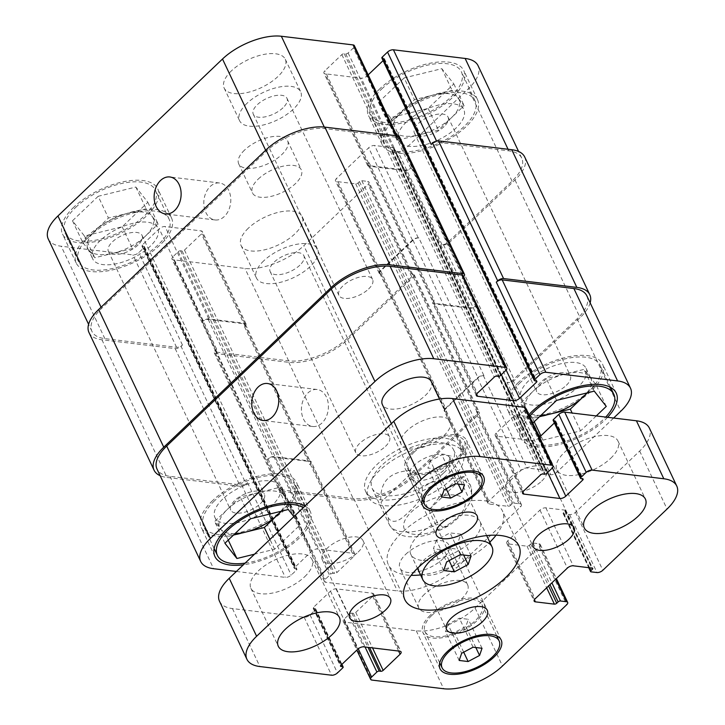 <?xml version="1.0" encoding="UTF-8"?>
<svg xmlns="http://www.w3.org/2000/svg" width="725" height="725" viewBox="0 0 725 725"><rect width="100%" height="100%" fill="white"/><g stroke="black" fill="none" stroke-linecap="round" stroke-linejoin="round"><path stroke-width="0.54" stroke-dasharray="3.62 2.72" d="M436.359 540.188L433.396 548.798L444.144 550.094L457.865 542.789L460.828 534.189L450.071 532.884L436.359 540.188L446.627 561.929M443.673 570.539L433.396 548.798M449.119 560.606L444.144 550.094M463.647 555.024L457.865 542.789M471.105 555.93L460.828 534.189M460.348 554.625L450.071 532.884M419.005 534.678A38.298 17.5 -25.3 0 1 454.457 516.345A38.298 17.5 -25.3 0 1 480.022 521.502A38.298 17.5 -25.3 0 1 452.871 553.683A38.298 17.5 -25.3 0 1 410.776 554.235A38.298 17.5 -25.3 0 1 419.005 534.678M496.081 535.186A63.075 28.819 154.7 0 0 502.425 510.917A63.075 28.819 154.7 0 0 460.33 502.416A63.075 28.819 154.7 0 0 401.931 532.621A63.075 28.819 154.7 0 0 388.373 564.829A63.075 28.819 154.7 0 0 411.157 575.333M420.563 574.934A63.075 28.819 154.7 0 0 489.801 542.2M455.019 563.769A22.529 10.295 154.7 0 0 459.868 552.269A22.529 10.295 154.7 0 0 444.833 549.233A22.529 10.295 154.7 0 0 423.98 560.017A22.529 10.295 154.7 0 0 419.132 571.518A22.529 10.295 154.7 0 0 434.166 574.553A22.529 10.295 154.7 0 0 455.019 563.769M541.756 481.047A22.529 10.295 154.7 0 0 546.596 469.546A22.529 10.295 154.7 0 0 531.561 466.51A22.529 10.295 154.7 0 0 510.708 477.295A22.529 10.295 154.7 0 0 505.869 488.795A22.529 10.295 154.7 0 0 520.894 491.831A22.529 10.295 154.7 0 0 541.756 481.047M444.896 469.338A22.529 10.295 154.7 0 0 449.736 457.837A22.529 10.295 154.7 0 0 434.701 454.802A22.529 10.295 154.7 0 0 413.848 465.595A22.529 10.295 154.7 0 0 409 477.095A22.529 10.295 154.7 0 0 424.034 480.131A22.529 10.295 154.7 0 0 444.896 469.338M358.159 552.06A22.529 10.295 154.7 0 0 363.007 540.56A22.529 10.295 154.7 0 0 347.973 537.524A22.529 10.295 154.7 0 0 327.12 548.317A22.529 10.295 154.7 0 0 322.272 559.818A22.529 10.295 154.7 0 0 337.306 562.854A22.529 10.295 154.7 0 0 358.159 552.06M424.578 594.147A27.033 12.352 154.7 0 0 418.76 607.949A27.033 12.352 154.7 0 0 448.476 607.559A27.033 12.352 154.7 0 0 467.643 584.839A27.033 12.352 154.7 0 0 449.6 581.196A27.033 12.352 154.7 0 0 424.578 594.147M405.737 554.29A27.033 12.352 -25.3 0 1 430.759 541.339A27.033 12.352 -25.3 0 1 448.802 544.982A27.033 12.352 -25.3 0 1 429.635 567.702A27.033 12.352 -25.3 0 1 399.919 568.092A27.033 12.352 -25.3 0 1 405.737 554.29M407.042 430.713A27.033 12.352 154.7 0 0 401.233 444.516A27.033 12.352 154.7 0 0 430.949 444.135A27.033 12.352 154.7 0 0 450.107 421.415A27.033 12.352 154.7 0 0 432.064 417.772A27.033 12.352 154.7 0 0 407.042 430.713M431.266 381.558A27.033 12.352 -25.3 0 1 412.108 404.278A27.033 12.352 -25.3 0 1 382.392 404.659M610.713 458.309A33.794 15.433 154.7 0 0 617.981 441.054A33.794 15.433 154.7 0 0 595.424 436.504A33.794 15.433 154.7 0 0 564.141 452.681A33.794 15.433 154.7 0 0 556.882 469.936A33.794 15.433 154.7 0 0 579.429 474.494A33.794 15.433 154.7 0 0 610.713 458.309M304.727 576.674A33.794 15.433 154.7 0 0 311.995 559.419A33.794 15.433 154.7 0 0 289.438 554.87A33.794 15.433 154.7 0 0 258.154 571.046A33.794 15.433 154.7 0 0 250.895 588.301A33.794 15.433 154.7 0 0 273.443 592.86A33.794 15.433 154.7 0 0 304.727 576.674M430.405 460.864L427.94 468.042L436.903 469.12L448.331 463.03L450.805 455.862L441.842 454.783L430.405 460.864L444.108 489.855M441.643 497.024L427.94 468.042M446.183 488.75L436.903 469.12M458.291 484.101L448.331 463.03M464.507 484.853L450.805 455.862M455.545 483.765L441.842 454.783M447.941 624.298L445.476 631.466L454.43 632.553L465.867 626.463L468.332 619.295L459.369 618.207L447.941 624.298L461.644 653.288M459.17 660.457L445.476 631.466M463.71 652.183L454.43 632.553M475.827 647.534L465.867 626.463M482.034 648.277L468.332 619.295M473.072 647.198L459.369 618.207M431.747 615.507A31.537 14.409 154.7 0 0 424.968 631.611A31.537 14.409 154.7 0 0 459.632 631.158A31.537 14.409 154.7 0 0 481.989 604.659A31.537 14.409 154.7 0 0 460.946 600.409A31.537 14.409 154.7 0 0 431.747 615.507M430.197 615.317A33.794 15.433 154.7 0 0 422.929 632.572A33.794 15.433 154.7 0 0 460.076 632.091A33.794 15.433 154.7 0 0 484.028 603.689A33.794 15.433 154.7 0 0 461.472 599.14A33.794 15.433 154.7 0 0 430.197 615.317M414.211 452.083A31.537 14.409 154.7 0 0 407.432 468.187A31.537 14.409 154.7 0 0 442.105 467.734A31.537 14.409 154.7 0 0 464.462 441.226A31.537 14.409 154.7 0 0 443.41 436.976A31.537 14.409 154.7 0 0 414.211 452.083M412.661 451.892A33.794 15.433 154.7 0 0 405.393 469.147A33.794 15.433 154.7 0 0 442.54 468.658A33.794 15.433 154.7 0 0 466.492 440.265A33.794 15.433 154.7 0 0 443.945 435.707A33.794 15.433 154.7 0 0 412.661 451.892M219.53 601.315A45.059 20.581 154.7 0 0 232.462 608.574L304.174 617.238A4.504 2.057 154.7 0 0 310.055 614.963L315.339 609.924A1.803 0.825 154.7 0 0 315.728 609A1.803 0.825 154.7 0 0 315.212 608.71L313.662 608.52A1.803 0.825 -25.3 0 1 313.137 608.23A1.803 0.825 -25.3 0 1 313.526 607.314L330.482 591.138A4.504 2.057 -25.3 0 1 336.373 588.863L372.378 593.213A4.504 2.057 -25.3 0 1 373.674 593.938A4.504 2.057 -25.3 0 1 372.704 596.24L355.748 612.417A1.803 0.825 -25.3 0 1 353.392 613.323L351.843 613.142A1.803 0.825 154.7 0 0 349.486 614.048L344.212 619.087A4.504 2.057 154.7 0 0 343.242 621.388A4.504 2.057 154.7 0 0 344.529 622.113L416.25 630.777A45.059 20.581 154.7 0 0 475.093 608.012L539.3 546.768A4.504 2.057 154.7 0 0 540.27 544.466A4.504 2.057 154.7 0 0 538.983 543.741L533.083 543.025A1.803 0.825 154.7 0 0 530.727 543.94L529.341 545.263A1.803 0.825 -25.3 0 1 526.984 546.179L508.044 543.886A4.504 2.057 -25.3 0 1 506.757 543.161A4.504 2.057 -25.3 0 1 507.718 540.859L539.971 510.101A4.504 2.057 -25.3 0 1 545.853 507.826L564.793 510.119A1.803 0.825 -25.3 0 1 565.31 510.409A1.803 0.825 -25.3 0 1 564.92 511.324L563.533 512.657A1.803 0.825 154.7 0 0 563.144 513.572A1.803 0.825 154.7 0 0 563.66 513.862L569.56 514.578A4.504 2.057 154.7 0 0 575.442 512.303L639.658 451.05A45.059 20.581 154.7 0 0 649.346 428.049M539.445 437.202L538.385 438.217A4.504 2.057 -25.3 0 1 532.503 440.492L496.489 436.142A4.504 2.057 -25.3 0 1 495.193 435.417A4.504 2.057 -25.3 0 1 496.163 433.115L513.119 416.947A1.803 0.825 -25.3 0 1 515.475 416.032L517.025 416.222A1.803 0.825 154.7 0 0 519.381 415.307L524.664 410.278A4.504 2.057 154.7 0 0 525.634 407.976M553.139 420.355A1.803 0.825 154.7 0 0 553.655 420.645L555.214 420.835A1.803 0.825 -25.3 0 1 555.731 421.125A1.803 0.825 -25.3 0 1 555.341 422.05L554.38 422.965M457.412 517.46A33.341 15.234 154.7 0 0 465.16 505.126A33.341 15.234 154.7 0 0 427.632 501.048A33.341 15.234 154.7 0 0 407.849 532.522A33.341 15.234 154.7 0 0 457.412 517.46M368.608 288.985A18.623 8.51 154.7 0 0 372.614 279.478A18.623 8.51 154.7 0 0 352.132 279.741A18.623 8.51 154.7 0 0 338.928 295.392A18.623 8.51 154.7 0 0 351.362 297.903A18.623 8.51 154.7 0 0 368.608 288.985M385.492 446.364A18.623 8.51 154.7 0 0 389.497 436.849A18.623 8.51 154.7 0 0 369.016 437.121A18.623 8.51 154.7 0 0 355.812 452.772A18.623 8.51 154.7 0 0 368.246 455.282A18.623 8.51 154.7 0 0 385.492 446.364M414.292 470.407L421.823 486.348C424.913 497.178 415.226 505.669 409.48 511.424C403.553 516.798 394.355 526.323 388.464 518.167L380.933 502.226L414.292 470.407C390.44 470.452 379.329 481.056 380.933 502.226M430.605 508.225L438.136 524.166L443.646 527.374L449.844 525.099L462.088 514.56L471.757 499.951L471.495 492.347L463.964 476.407L430.605 508.225C437.392 499.235 443.881 491.758 450.062 485.823C456.197 480.013 460.828 476.878 463.964 476.407M448.866 473.38A52.263 23.88 154.7 0 0 460.103 446.691A52.263 23.88 154.7 0 0 402.647 447.443A52.263 23.88 154.7 0 0 365.608 491.36A52.263 23.88 154.7 0 0 400.481 498.401A52.263 23.88 154.7 0 0 448.866 473.38M443.899 472.772A45.059 20.581 154.7 0 0 453.587 449.772A45.059 20.581 154.7 0 0 404.061 450.415A45.059 20.581 154.7 0 0 372.124 488.278A45.059 20.581 154.7 0 0 402.194 494.35A45.059 20.581 154.7 0 0 443.899 472.772M451.612 479.171A52.263 23.88 -25.3 0 1 403.227 504.201A52.263 23.88 -25.3 0 1 368.345 497.16A52.263 23.88 -25.3 0 1 405.393 453.234A52.263 23.88 -25.3 0 1 462.849 452.491A52.263 23.88 -25.3 0 1 451.612 479.171M303.431 418.959A18.623 13.413 -83.1 0 0 312.692 426.49A18.623 13.413 -83.1 0 0 328.235 409.607A18.623 13.413 -83.1 0 0 317.16 389.506A18.623 13.413 -83.1 0 0 303.73 398.886A18.623 13.413 -83.1 0 0 303.431 418.959M205.809 212.425A18.623 13.413 -83.1 0 0 215.062 219.956A18.623 13.413 -83.1 0 0 230.613 203.073A18.623 13.413 -83.1 0 0 219.53 182.981A18.623 13.413 -83.1 0 0 206.099 192.361A18.623 13.413 -83.1 0 0 205.809 212.425M89.411 236.35A50.007 22.847 154.7 0 0 78.653 261.888A50.007 22.847 154.7 0 0 133.636 261.172A50.007 22.847 154.7 0 0 169.088 219.14A50.007 22.847 154.7 0 0 135.711 212.407A50.007 22.847 154.7 0 0 89.411 236.35M75.708 207.368A50.007 22.847 -25.3 0 1 122.008 183.416A50.007 22.847 -25.3 0 1 155.386 190.158A50.007 22.847 -25.3 0 1 119.933 232.19A50.007 22.847 -25.3 0 1 64.951 232.906A50.007 22.847 -25.3 0 1 75.708 207.368M87.544 236.123A52.717 24.079 154.7 0 0 76.216 263.048A52.717 24.079 154.7 0 0 134.161 262.287A52.717 24.079 154.7 0 0 171.526 217.989A52.717 24.079 154.7 0 0 136.345 210.884A52.717 24.079 154.7 0 0 87.544 236.123M73.841 207.142A52.717 24.079 154.7 0 0 62.513 234.057A52.717 24.079 154.7 0 0 120.459 233.305A52.717 24.079 154.7 0 0 157.823 188.998A52.717 24.079 154.7 0 0 122.643 181.903A52.717 24.079 154.7 0 0 73.841 207.142M395.397 117.985A50.007 22.847 154.7 0 0 384.64 143.523A50.007 22.847 154.7 0 0 439.622 142.807A50.007 22.847 154.7 0 0 475.065 100.775A50.007 22.847 154.7 0 0 441.697 94.042A50.007 22.847 154.7 0 0 395.397 117.985M381.694 89.003A50.007 22.847 -25.3 0 1 427.995 65.051A50.007 22.847 -25.3 0 1 461.372 71.793A50.007 22.847 -25.3 0 1 425.919 113.825A50.007 22.847 -25.3 0 1 370.937 114.541A50.007 22.847 -25.3 0 1 381.694 89.003M393.53 117.758A52.717 24.079 154.7 0 0 382.202 144.683A52.717 24.079 154.7 0 0 440.147 143.922A52.717 24.079 154.7 0 0 477.512 99.624A52.717 24.079 154.7 0 0 442.332 92.519A52.717 24.079 154.7 0 0 393.53 117.758M379.827 88.776A52.717 24.079 154.7 0 0 368.499 115.692A52.717 24.079 154.7 0 0 426.445 114.94A52.717 24.079 154.7 0 0 463.81 70.633A52.717 24.079 154.7 0 0 428.629 63.537A52.717 24.079 154.7 0 0 379.827 88.776M100.403 240.41A36.042 16.467 154.7 0 0 92.655 258.816A36.042 16.467 154.7 0 0 132.276 258.299A36.042 16.467 154.7 0 0 157.823 228.012A36.042 16.467 154.7 0 0 133.772 223.155A36.042 16.467 154.7 0 0 100.403 240.41M138.076 244.968A18.623 8.51 -25.3 0 1 120.83 253.886A18.623 8.51 -25.3 0 1 108.406 251.376A18.623 8.51 -25.3 0 1 121.601 235.725A18.623 8.51 -25.3 0 1 142.082 235.453A18.623 8.51 -25.3 0 1 138.076 244.968M88.767 250.134A36.042 16.467 154.7 0 0 113.608 253.143A36.042 16.467 154.7 0 0 145.281 236.268A36.042 16.467 154.7 0 0 153.029 217.863A36.042 16.467 154.7 0 0 152.123 216.403A36.042 16.467 154.7 0 0 127.283 213.404A36.042 16.467 154.7 0 0 95.609 230.269A36.042 16.467 154.7 0 0 87.861 248.675A36.042 16.467 154.7 0 0 88.767 250.134L94.767 257.765L132.439 248.521L158.123 224.025L146.124 208.773L108.451 218.026L82.768 242.513L88.767 250.134M98.174 196.285L72.491 220.772L84.49 236.024L122.163 226.78L147.846 202.284L135.847 187.041L98.174 196.285L108.451 218.026M135.847 187.041L146.124 208.773M72.491 220.772L82.768 242.513M84.49 236.024L94.767 257.765M122.163 226.78L132.439 248.521M147.846 202.284L158.123 224.025M394.753 131.778A36.042 16.467 154.7 0 0 419.585 134.778A36.042 16.467 154.7 0 0 451.267 117.903A36.042 16.467 154.7 0 0 459.016 99.497A36.042 16.467 154.7 0 0 458.109 98.038A36.042 16.467 154.7 0 0 433.269 95.038A36.042 16.467 154.7 0 0 401.596 111.904A36.042 16.467 154.7 0 0 393.847 130.31A36.042 16.467 154.7 0 0 394.753 131.778L400.753 139.399L438.426 130.156L464.109 105.66L452.11 90.417L414.437 99.66L388.754 124.147L394.753 131.778M406.39 122.045A36.042 16.467 154.7 0 0 398.641 140.451A36.042 16.467 154.7 0 0 438.263 139.934A36.042 16.467 154.7 0 0 463.81 109.647A36.042 16.467 154.7 0 0 439.758 104.79A36.042 16.467 154.7 0 0 406.39 122.045M444.062 126.603A18.623 8.51 -25.3 0 1 426.817 135.521A18.623 8.51 -25.3 0 1 414.383 133.01A18.623 8.51 -25.3 0 1 427.587 117.359A18.623 8.51 -25.3 0 1 448.068 117.087A18.623 8.51 -25.3 0 1 444.062 126.603M404.16 77.919L378.477 102.406L390.476 117.658L428.149 108.415L453.832 83.919L441.833 68.676L404.16 77.919L414.437 99.66M441.833 68.676L452.11 90.417M378.477 102.406L388.754 124.147M390.476 117.658L400.753 139.399M428.149 108.415L438.426 130.156M453.832 83.919L464.109 105.66M231.438 70.842A33.794 15.433 154.7 0 0 224.17 88.097A33.794 15.433 154.7 0 0 261.317 87.616A33.794 15.433 154.7 0 0 285.269 59.214A33.794 15.433 154.7 0 0 262.722 54.665A33.794 15.433 154.7 0 0 231.438 70.842M246.853 103.457A33.794 15.433 154.7 0 0 239.585 120.712A33.794 15.433 154.7 0 0 276.733 120.223A33.794 15.433 154.7 0 0 300.685 91.83A33.794 15.433 154.7 0 0 278.137 87.272A33.794 15.433 154.7 0 0 246.853 103.457M282.968 107.817A18.623 8.51 -25.3 0 1 265.722 116.734A18.623 8.51 -25.3 0 1 253.297 114.233A18.623 8.51 -25.3 0 1 266.501 98.573A18.623 8.51 -25.3 0 1 286.973 98.31A18.623 8.51 -25.3 0 1 282.968 107.817M263.737 260.828A33.794 15.433 154.7 0 0 256.469 278.083A33.794 15.433 154.7 0 0 293.616 277.603A33.794 15.433 154.7 0 0 317.568 249.201A33.794 15.433 154.7 0 0 295.012 244.651A33.794 15.433 154.7 0 0 263.737 260.828M299.851 265.196A18.623 8.51 -25.3 0 1 282.605 274.113A18.623 8.51 -25.3 0 1 270.18 271.603A18.623 8.51 -25.3 0 1 283.384 255.952A18.623 8.51 -25.3 0 1 303.857 255.689A18.623 8.51 -25.3 0 1 299.851 265.196M248.322 228.221A33.794 15.433 154.7 0 0 241.053 245.476A33.794 15.433 154.7 0 0 278.201 244.996A33.794 15.433 154.7 0 0 302.153 216.594A33.794 15.433 154.7 0 0 279.605 212.044A33.794 15.433 154.7 0 0 248.322 228.221M48.249 238.978A45.059 20.581 154.7 0 0 61.19 246.237L132.902 254.901A4.504 2.057 154.7 0 0 138.783 252.626L144.067 247.587A1.803 0.825 154.7 0 0 144.456 246.672A1.803 0.825 154.7 0 0 143.94 246.382L142.381 246.192A1.803 0.825 -25.3 0 1 141.864 245.902A1.803 0.825 -25.3 0 1 142.254 244.977L159.21 228.81A4.504 2.057 -25.3 0 1 165.092 226.526L201.106 230.885A4.504 2.057 -25.3 0 1 202.402 231.61A4.504 2.057 -25.3 0 1 201.432 233.912L184.476 250.08A1.803 0.825 -25.3 0 1 182.12 250.995L180.57 250.805A1.803 0.825 154.7 0 0 178.214 251.711L172.931 256.75A4.504 2.057 154.7 0 0 171.97 259.052A4.504 2.057 154.7 0 0 173.257 259.777L244.968 268.44A45.059 20.581 154.7 0 0 303.82 245.684L368.028 184.44A4.504 2.057 154.7 0 0 368.998 182.138A4.504 2.057 154.7 0 0 367.702 181.413L361.811 180.697A1.803 0.825 154.7 0 0 359.455 181.603L358.059 182.936A1.803 0.825 -25.3 0 1 355.712 183.842L336.772 181.558A4.504 2.057 -25.3 0 1 335.476 180.833A4.504 2.057 -25.3 0 1 336.445 178.531L368.69 147.773A4.504 2.057 -25.3 0 1 374.58 145.498L393.512 147.782A1.803 0.825 -25.3 0 1 394.038 148.072A1.803 0.825 -25.3 0 1 393.648 148.997L392.252 150.32A1.803 0.825 154.7 0 0 391.872 151.244A1.803 0.825 154.7 0 0 392.388 151.534L398.288 152.241A4.504 2.057 154.7 0 0 404.169 149.966L468.386 88.722A45.059 20.581 154.7 0 0 478.074 65.712M368.173 74.874L367.113 75.889A4.504 2.057 -25.3 0 1 361.222 78.164L325.217 73.814A4.504 2.057 -25.3 0 1 323.921 73.089A4.504 2.057 -25.3 0 1 324.891 70.787L341.847 54.611A1.803 0.825 -25.3 0 1 344.203 53.704L345.752 53.886A1.803 0.825 154.7 0 0 348.109 52.979L353.392 47.941A4.504 2.057 154.7 0 0 354.353 45.639M381.867 58.027A1.803 0.825 154.7 0 0 382.383 58.317L383.942 58.508A1.803 0.825 -25.3 0 1 384.458 58.797A1.803 0.825 -25.3 0 1 384.069 59.713L383.099 60.637M244.533 150.093A27.033 12.352 154.7 0 0 238.724 163.895A27.033 12.352 154.7 0 0 268.44 163.515A27.033 12.352 154.7 0 0 287.598 140.795A27.033 12.352 154.7 0 0 269.564 137.152A27.033 12.352 154.7 0 0 244.533 150.093M222.693 499.117A36.042 16.467 154.7 0 0 214.944 517.523A36.042 16.467 154.7 0 0 254.566 517.007A36.042 16.467 154.7 0 0 280.113 486.72A36.042 16.467 154.7 0 0 256.061 481.862A36.042 16.467 154.7 0 0 222.693 499.117M260.366 503.667A18.623 8.51 154.7 0 0 264.371 494.16A18.623 8.51 154.7 0 0 243.89 494.423A18.623 8.51 154.7 0 0 230.695 510.083A18.623 8.51 154.7 0 0 243.12 512.593A18.623 8.51 154.7 0 0 260.366 503.667M234.972 533.673A36.042 16.467 -25.3 0 1 220.645 529.132A36.042 16.467 -25.3 0 1 219.738 527.673A36.042 16.467 -25.3 0 1 227.487 509.267A36.042 16.467 -25.3 0 1 259.169 492.393A36.042 16.467 -25.3 0 1 284.001 495.392A36.042 16.467 -25.3 0 1 284.916 496.861A36.042 16.467 -25.3 0 1 280.802 511.352M528.679 380.752A36.042 16.467 154.7 0 0 520.931 399.158A36.042 16.467 154.7 0 0 560.552 398.641A36.042 16.467 154.7 0 0 586.099 368.354A36.042 16.467 154.7 0 0 562.047 363.497A36.042 16.467 154.7 0 0 528.679 380.752M566.352 385.31A18.623 8.51 154.7 0 0 570.357 375.795A18.623 8.51 154.7 0 0 549.876 376.067A18.623 8.51 154.7 0 0 536.672 391.718A18.623 8.51 154.7 0 0 549.106 394.228A18.623 8.51 154.7 0 0 566.352 385.31M540.959 415.307A36.042 16.467 -25.3 0 1 526.631 410.767A36.042 16.467 -25.3 0 1 525.725 409.308A36.042 16.467 -25.3 0 1 533.473 390.902A36.042 16.467 -25.3 0 1 565.156 374.028A36.042 16.467 -25.3 0 1 589.987 377.036A36.042 16.467 -25.3 0 1 590.893 378.495A36.042 16.467 -25.3 0 1 586.788 392.986M281.427 511.198L290 503.023L278.001 487.771L240.328 497.015L214.654 521.511L226.644 536.754L233.495 535.077M587.413 392.832L595.986 384.658L583.987 369.406L546.315 378.649L520.632 403.145L532.63 418.388L539.482 416.712M556.592 400.39L546.315 378.649M594.264 391.147L583.987 369.406M537.705 433.523L530.908 424.886L532.784 423.101M530.908 424.886L520.632 403.145M596.258 415.942L580.58 430.886L542.907 440.129L540.107 436.577M542.907 440.129L540.877 435.843M534.216 421.742L532.63 418.388M580.58 430.886L572.143 413.023M606.263 406.399L595.986 384.658M250.605 518.756L240.328 497.015M288.278 509.512L278.001 487.771M224.922 543.252L214.654 521.511M228.23 540.098L226.644 536.754M293.879 516.626L300.277 524.764L274.603 549.251L254.502 554.181M274.603 549.251L269.963 539.445M300.277 524.764L290 503.023M520.423 382.492A50.007 22.847 154.7 0 0 509.675 408.03A50.007 22.847 154.7 0 0 564.648 407.314A50.007 22.847 154.7 0 0 600.101 365.282A50.007 22.847 154.7 0 0 566.723 358.54A50.007 22.847 154.7 0 0 520.423 382.492M529.576 416.313A50.007 22.847 154.7 0 0 523.377 437.012A50.007 22.847 154.7 0 0 558.821 443.274A50.007 22.847 154.7 0 0 605.737 417.083M518.565 382.265A52.717 24.079 154.7 0 0 507.228 409.181A52.717 24.079 154.7 0 0 565.174 408.429A52.717 24.079 154.7 0 0 602.548 364.122A52.717 24.079 154.7 0 0 567.367 357.026A52.717 24.079 154.7 0 0 518.565 382.265M607.604 417.31A52.717 24.079 -25.3 0 1 558.178 444.797A52.717 24.079 -25.3 0 1 520.931 438.172A52.717 24.079 -25.3 0 1 528.842 414.763M214.437 500.857A50.007 22.847 154.7 0 0 203.689 526.395A50.007 22.847 154.7 0 0 258.662 525.679A50.007 22.847 154.7 0 0 294.114 483.647A50.007 22.847 154.7 0 0 260.737 476.905A50.007 22.847 154.7 0 0 214.437 500.857M245.132 563.126A50.007 22.847 154.7 0 0 292.338 542.3A50.007 22.847 154.7 0 0 307.817 512.629A50.007 22.847 154.7 0 0 303.249 507.69M212.579 500.631A52.717 24.079 154.7 0 0 201.242 527.546A52.717 24.079 154.7 0 0 259.197 526.794A52.717 24.079 154.7 0 0 296.561 482.487A52.717 24.079 154.7 0 0 261.381 475.392A52.717 24.079 154.7 0 0 212.579 500.631M305.017 506.005A52.717 24.079 -25.3 0 1 310.264 511.478A52.717 24.079 -25.3 0 1 293.598 543.025A52.717 24.079 -25.3 0 1 243.364 564.802M236.386 571.463L285.333 577.381A4.504 2.057 154.7 0 0 291.214 575.106L296.498 570.067A1.803 0.825 154.7 0 0 296.888 569.143A1.803 0.825 154.7 0 0 296.371 568.853L294.821 568.663A1.803 0.825 -25.3 0 1 294.305 568.373A1.803 0.825 -25.3 0 1 294.685 567.457L311.641 551.281A4.504 2.057 -25.3 0 1 317.532 549.006L353.537 553.356A4.504 2.057 -25.3 0 1 354.833 554.081A4.504 2.057 -25.3 0 1 353.863 556.383L336.907 572.56A1.803 0.825 -25.3 0 1 334.551 573.466L333.002 573.285A1.803 0.825 154.7 0 0 330.645 574.191L325.371 579.23A4.504 2.057 154.7 0 0 324.401 581.532A4.504 2.057 154.7 0 0 325.688 582.257L397.409 590.92A45.059 20.581 154.7 0 0 456.252 568.155L520.468 506.911A4.504 2.057 154.7 0 0 521.429 504.609A4.504 2.057 154.7 0 0 520.142 503.884L514.243 503.168A1.803 0.825 154.7 0 0 511.886 504.083L510.5 505.407A1.803 0.825 -25.3 0 1 508.143 506.322L489.203 504.029A4.504 2.057 -25.3 0 1 487.916 503.304A4.504 2.057 -25.3 0 1 488.886 501.002L521.13 470.244A4.504 2.057 -25.3 0 1 527.012 467.969L545.952 470.262A1.803 0.825 -25.3 0 1 546.469 470.552A1.803 0.825 -25.3 0 1 546.079 471.468L544.692 472.8A1.803 0.825 154.7 0 0 544.303 473.715A1.803 0.825 154.7 0 0 544.819 474.005L550.719 474.721A4.504 2.057 154.7 0 0 556.601 472.446L613.64 418.035M258.236 179.084A27.033 12.352 -25.3 0 1 283.257 166.143A27.033 12.352 -25.3 0 1 301.301 169.777A27.033 12.352 -25.3 0 1 282.143 192.497A27.033 12.352 -25.3 0 1 252.427 192.886A27.033 12.352 -25.3 0 1 258.236 179.084M88.985 332.512A45.059 20.581 154.7 0 0 101.917 339.771L175.187 348.625A4.504 2.057 154.7 0 0 181.069 346.351L246.156 484.037L247.542 482.705A4.504 2.057 -25.3 0 1 241.661 484.98L169.949 476.316A45.059 20.581 -25.3 0 1 157.008 469.057M273.851 456.614A4.504 2.057 154.7 0 0 267.969 458.889L267.416 459.414A4.504 2.057 154.7 0 1 273.298 457.14L309.312 461.49A4.504 2.057 154.7 0 1 310.608 462.224A4.504 2.057 154.7 0 1 309.638 464.517L310.191 463.991A4.504 2.057 154.7 0 0 311.161 461.689A4.504 2.057 154.7 0 0 309.865 460.964L273.851 456.614L317.532 549.006M412.933 273.996L411.383 273.805A4.504 2.057 154.7 0 1 412.67 274.53A4.504 2.057 154.7 0 1 411.709 276.832L347.493 338.077A45.059 20.581 154.7 0 1 288.65 360.842L216.938 352.178A4.504 2.057 154.7 0 1 215.642 351.444A4.504 2.057 154.7 0 1 216.612 349.151L215.216 350.474A4.504 2.057 154.7 0 0 214.247 352.776A4.504 2.057 154.7 0 0 215.542 353.501L288.813 362.355A45.059 20.581 154.7 0 0 347.656 339.59L413.259 277.013A4.504 2.057 154.7 0 0 414.229 274.721A4.504 2.057 154.7 0 0 412.933 273.996L478.02 411.682L476.461 411.492A4.504 2.057 -25.3 0 1 477.757 412.217A4.504 2.057 -25.3 0 1 476.787 414.519L412.579 475.763A45.059 20.581 -25.3 0 1 353.728 498.528L282.016 489.864A4.504 2.057 -25.3 0 1 280.72 489.13A4.504 2.057 -25.3 0 1 281.69 486.838L325.371 579.23M445.204 408.61A4.504 2.057 154.7 0 0 444.235 410.912A4.504 2.057 154.7 0 0 445.531 411.637L446.156 411.709A4.504 2.057 154.7 0 1 444.86 410.984A4.504 2.057 154.7 0 1 445.83 408.683L478.074 377.924A4.504 2.057 154.7 0 1 483.956 375.65L483.339 375.577A4.504 2.057 154.7 0 0 477.449 377.852L445.204 408.61L488.886 501.002M586.833 295.8A45.059 20.581 -25.3 0 1 577.145 318.801L512.928 380.045A4.504 2.057 -25.3 0 1 507.047 382.329L550.719 474.721M469.981 308.243A4.504 2.057 154.7 0 0 475.872 305.968L476.425 305.442A4.504 2.057 154.7 0 1 470.543 307.717L434.529 303.367A4.504 2.057 154.7 0 1 433.233 302.633A4.504 2.057 154.7 0 1 434.202 300.34L433.65 300.866A4.504 2.057 154.7 0 0 432.68 303.168A4.504 2.057 154.7 0 0 433.976 303.893L469.981 308.243L501.374 374.653M463.112 275.727A4.504 2.057 -25.3 0 1 462.151 278.019L505.823 370.421M181.069 346.351L182.455 345.018A4.504 2.057 154.7 0 1 176.574 347.293L104.862 338.629A45.059 20.581 154.7 0 1 91.93 331.37A45.059 20.581 154.7 0 1 101.618 308.37L266.184 151.407A45.059 20.581 154.7 0 1 325.027 128.642L396.738 137.306A4.504 2.057 154.7 0 1 398.034 138.04A4.504 2.057 154.7 0 1 397.064 140.333L398.451 139.01L463.538 276.696A4.504 2.057 -25.3 0 1 463.538 276.696L462.151 278.019M246.156 484.037A4.504 2.057 -25.3 0 1 240.265 486.312L167.004 477.458A45.059 20.581 -25.3 0 1 160.143 475.682M590.159 302.833A45.059 20.581 -25.3 0 1 580.082 317.668L514.478 380.235A4.504 2.057 -25.3 0 1 508.597 382.51L507.047 382.329M478.02 411.682A4.504 2.057 -25.3 0 1 479.307 412.407A4.504 2.057 -25.3 0 1 478.346 414.7L412.733 477.277A45.059 20.581 -25.3 0 1 353.891 500.042L280.629 491.188A4.504 2.057 -25.3 0 1 279.333 490.463A4.504 2.057 -25.3 0 1 280.303 488.161L281.69 486.838M244.552 326.83A4.504 2.057 -25.3 0 0 245.521 324.537A4.504 2.057 -25.3 0 0 244.225 323.803L208.211 319.453A4.504 2.057 -25.3 0 0 202.329 321.728L202.882 321.202A4.504 2.057 -25.3 0 1 208.773 318.928L244.787 323.278A4.504 2.057 -25.3 0 1 246.074 324.002A4.504 2.057 -25.3 0 1 245.104 326.304L244.552 326.83L309.638 464.517M418.878 237.963A4.504 2.057 -25.3 0 0 412.987 240.247L380.743 270.996A4.504 2.057 -25.3 0 0 379.773 273.298A4.504 2.057 -25.3 0 0 381.069 274.023L380.444 273.95A4.504 2.057 -25.3 0 1 379.157 273.225A4.504 2.057 -25.3 0 1 380.127 270.923L412.371 240.165A4.504 2.057 -25.3 0 1 418.252 237.891L418.878 237.963L483.956 375.65M524.692 156.972A45.059 20.581 154.7 0 1 515.004 179.981L449.391 242.549A4.504 2.057 154.7 0 1 443.51 244.823L441.96 244.642A4.504 2.057 154.7 0 0 447.842 242.358L512.058 181.114A45.059 20.581 154.7 0 0 521.746 158.113A45.059 20.581 154.7 0 0 508.814 150.854L437.093 142.191A4.504 2.057 154.7 0 0 431.212 144.465M369.125 162.654A4.504 2.057 -25.3 0 0 368.155 164.947A4.504 2.057 -25.3 0 0 369.442 165.681L405.456 170.031A4.504 2.057 -25.3 0 0 411.338 167.756L410.785 168.282A4.504 2.057 -25.3 0 1 404.903 170.556L368.889 166.206A4.504 2.057 -25.3 0 1 367.593 165.481A4.504 2.057 -25.3 0 1 368.563 163.179L369.125 162.654L434.202 300.34M398.451 139.01A4.504 2.057 154.7 0 0 399.421 136.708M524.664 410.278L552.069 468.25M519.381 415.307L546.786 473.289M517.025 416.222L544.43 474.195M515.475 416.032L542.88 474.005M513.119 416.947L540.524 474.92M496.163 433.115L523.568 491.088M496.489 436.142L522.861 491.931M532.503 440.492L547.62 472.483M538.385 438.217L552.414 467.888M555.341 422.05L582.148 478.754M555.214 420.835L582.619 478.808M553.655 420.645L581.06 478.618M639.658 451.05L667.063 509.032M575.442 512.303L602.847 570.276M569.56 514.578L596.965 572.551M563.66 513.862L591.065 571.835M563.533 512.657L589.588 567.775M564.92 511.324L591.727 568.037M564.793 510.119L592.189 568.092M545.853 507.826L573.257 565.799M539.971 510.101L567.376 568.074M507.718 540.859L535.123 598.832M508.044 543.886L534.416 599.675M526.984 546.179L546.668 587.821M529.341 545.263L548.589 585.99M530.727 543.94L549.976 584.667M533.083 543.025L551.897 582.837M538.983 543.741L555.731 579.184M539.3 546.768L566.705 604.741M475.093 608.012L502.498 665.985M416.25 630.777L443.655 688.75M344.529 622.113L371.934 680.086M344.212 619.087L358.25 648.793M349.486 614.048L365.065 646.99M351.843 613.142L368.019 647.353M353.392 613.323L369.569 647.534M355.748 612.417L372.523 647.896M372.704 596.24L398.614 651.05M372.378 593.213L399.783 651.186M336.373 588.863L363.778 646.836M330.482 591.138L357.887 649.111M313.526 607.314L340.931 665.287M313.662 608.52L340.65 665.623M315.212 608.71L341.638 664.617M315.339 609.924L342.744 667.897M310.055 614.963L337.46 672.936M304.174 617.238L331.579 675.211M232.462 608.574L259.867 666.547M471.495 492.347A45.059 20.581 154.7 0 0 470.715 486.004A45.059 20.581 154.7 0 0 421.823 486.348M388.464 518.167A45.059 20.581 154.7 0 0 389.252 524.51A45.059 20.581 154.7 0 0 438.136 524.166M169.949 476.316L213.621 568.717M241.661 484.98L285.333 577.381M247.542 482.705L291.214 575.106M267.969 458.889L311.641 551.281M309.865 460.964L353.537 553.356M310.191 463.991L353.863 556.383M282.016 489.864L325.688 582.257M353.728 498.528L397.409 590.92M412.579 475.763L456.252 568.155M476.787 414.519L520.468 506.911M476.461 411.492L520.142 503.884M445.531 411.637L489.203 504.029M477.449 377.852L521.13 470.244M483.339 375.577L527.012 467.969M512.928 380.045L556.601 472.446M577.145 318.801L620.817 411.202M475.872 305.968L506.168 370.058M433.976 303.893L476.615 394.101M433.65 300.866L477.322 393.258M104.862 338.629L61.19 246.237M101.618 308.37L101.074 307.219M176.574 347.293L132.902 254.901M182.455 345.018L138.783 252.626M202.882 321.202L159.21 228.81M208.773 318.928L165.092 226.526M244.787 323.278L201.106 230.885M245.104 326.304L201.432 233.912M216.938 352.178L173.257 259.777M216.612 349.151L172.931 256.75M288.65 360.842L244.968 268.44M347.493 338.077L303.82 245.684M411.709 276.832L368.028 184.44M411.383 273.805L367.702 181.413M380.444 273.95L336.772 181.558M380.127 270.923L336.445 178.531M412.371 240.165L368.69 147.773M418.252 237.891L374.58 145.498M447.842 242.358L404.169 149.966M441.96 244.642L398.288 152.241M512.058 181.114L468.386 88.722M508.814 150.854L508.062 149.268M437.093 142.191L436.55 141.031M410.785 168.282L367.113 75.889M404.903 170.556L361.222 78.164M368.889 166.206L325.217 73.814M368.563 163.179L324.891 70.787M396.738 137.306L395.986 135.729M397.064 140.333L353.392 47.941M325.027 128.642L324.274 127.065M266.184 151.407L265.64 150.256M294.685 567.457L142.254 244.977M142.381 246.192L294.821 568.663M143.94 246.382L296.371 568.853M144.067 247.587L296.498 570.067M175.187 348.625L240.265 486.312M101.917 339.771L167.004 477.458M348.109 52.979L500.54 375.459M345.752 53.886L498.184 376.366M344.203 53.704L496.634 376.175M341.847 54.611L494.278 377.091M369.442 165.681L434.529 303.367M405.456 170.031L470.543 307.717M411.338 167.756L476.425 305.442M384.069 59.713L535.902 380.924M383.942 58.508L536.373 380.978M382.383 58.317L534.823 380.788M515.004 179.981L580.082 317.668M449.391 242.549L514.478 380.235M443.51 244.823L508.597 382.51M392.388 151.534L544.819 474.005M392.252 150.32L544.692 472.8M393.648 148.997L546.079 471.468M393.512 147.782L545.952 470.262M412.987 240.247L478.074 377.924M380.743 270.996L445.83 408.683M381.069 274.023L446.156 411.709M355.712 183.842L508.143 506.322M358.059 182.936L510.5 505.407M359.455 181.603L511.886 504.083M361.811 180.697L514.243 503.168M413.259 277.013L478.346 414.7M347.656 339.59L412.733 477.277M288.813 362.355L353.891 500.042M215.542 353.501L280.629 491.188M215.216 350.474L280.303 488.161M178.214 251.711L330.645 574.191M180.57 250.805L333.002 573.285M182.12 250.995L334.551 573.466M184.476 250.08L336.907 572.56M244.225 323.803L309.312 461.49M208.211 319.453L273.298 457.14M202.329 321.728L267.416 459.414M410.776 554.235L417.428 568.318M480.022 521.502L486.674 535.585M518.864 545.698L502.425 510.917M404.813 599.611L388.373 564.829M419.132 571.518L446.537 629.49M459.868 552.269L487.272 610.242M505.869 488.795L533.265 546.768M546.596 469.546L574.001 527.519M409 477.095L436.405 535.068M449.736 457.837L477.141 515.81M322.272 559.818L349.677 617.791M363.007 540.56L390.413 598.533M467.643 584.839L448.802 544.982M418.76 607.949L399.919 568.092M450.107 421.415L439.522 399.022M401.233 444.516L391.364 423.645M556.882 469.936L584.278 527.909M617.981 441.054L645.377 499.027M250.895 588.301L278.3 646.274M311.995 559.419L339.4 617.392M496.752 635.879L481.989 604.659M439.722 662.831L424.968 631.611M501.156 639.93L484.028 603.689M440.057 668.812L422.929 632.572M479.216 472.446L464.462 441.226M422.195 499.407L407.432 468.187M483.62 476.497L466.492 440.265M422.521 505.379L405.393 469.147M495.193 435.417L522.598 493.39M555.731 421.125L583.136 479.098M563.144 513.572L588.709 567.666M565.31 510.409L592.715 568.382M506.757 543.161L534.153 601.134M540.27 544.466L556.383 578.559M343.242 621.388L356.827 650.126M373.674 593.938L401.079 651.911M313.137 608.23L340.542 666.202M315.728 609L341.901 664.363M471.757 499.96L472.283 497.486L470.715 486.004L453.587 449.772M372.124 488.278L389.252 524.51C394.409 532.975 402.04 537.062 412.135 536.781C422.612 537.261 435.172 533.364 449.835 525.081M365.608 491.36L368.345 497.16M460.103 446.691L462.849 452.491M317.16 389.506L267.489 383.507M312.692 426.49L263.021 420.482M219.53 182.981L169.858 176.972M215.062 219.956L165.391 213.957M169.088 219.14L155.386 190.158M78.653 261.888L64.951 232.906M171.526 217.989L157.823 188.998M76.216 263.048L62.513 234.057M475.065 100.775L461.372 71.793M384.64 143.523L370.937 114.541M477.512 99.624L463.81 70.633M382.202 144.683L368.499 115.692M87.861 248.675L92.655 258.816M153.029 217.863L157.823 228.012M393.847 130.31L398.641 140.451M459.016 99.497L463.81 109.647M224.17 88.097L239.585 120.712M285.269 59.214L300.685 91.83M241.053 245.476L256.469 278.083M302.153 216.594L317.568 249.201M214.944 517.523L219.738 527.673M280.113 486.72L284.916 496.861M108.406 251.376L230.695 510.083M142.082 235.453L264.371 494.16M520.931 399.158L525.725 409.308M586.099 368.354L590.893 378.495M414.383 133.01L536.672 391.718M448.068 117.087L570.357 375.795M270.18 271.603L355.812 452.772M303.857 255.689L389.497 436.849M253.297 114.233L338.928 295.392M286.973 98.31L372.614 279.478M610.55 387.386L600.101 365.282M523.377 437.012L509.675 408.03M616.241 393.113L602.548 364.122M520.931 438.172L507.228 409.181M307.817 512.629L304.79 506.222M304.563 505.751L294.114 483.647M214.138 548.499L203.689 526.395M310.264 511.478L296.561 482.487M214.944 556.537L201.242 527.546M238.724 163.895L252.427 192.886M287.598 140.795L301.301 169.777M354.833 554.081L311.161 461.689M324.401 581.532L280.72 489.13M521.429 504.609L477.757 412.217M487.916 503.304L444.235 410.912M476.352 395.56L432.68 303.168M91.93 331.37L88.604 324.338M246.074 324.002L202.402 231.61M215.642 351.444L171.97 259.052M412.67 274.53L368.998 182.138M379.157 273.225L335.476 180.833M521.746 158.113L518.611 151.489M367.593 165.481L323.921 73.089M398.034 138.04L397.001 135.847M141.864 245.902L294.305 568.373M144.456 246.672L296.888 569.143M368.155 164.947L433.233 302.633M384.458 58.797L536.89 381.268M391.872 151.244L544.303 473.715M394.038 148.072L546.469 470.552M379.773 273.298L444.86 410.984M414.229 274.721L479.307 412.407M214.247 352.776L279.333 490.463M245.521 324.537L310.608 462.224"/><path stroke-width="1.09" d="M443.673 570.539L446.627 561.929L460.348 554.625L471.105 555.93L468.142 564.53L454.421 571.835L443.673 570.539M454.421 571.835L449.119 560.606M468.142 564.53L463.647 555.024M430.994 560.044A38.298 17.5 -25.3 0 1 466.447 541.702A38.298 17.5 -25.3 0 1 492.012 546.868A38.298 17.5 -25.3 0 1 464.861 579.048A38.298 17.5 -25.3 0 1 422.766 579.601A38.298 17.5 -25.3 0 1 430.994 560.044M411.157 575.333A63.075 28.819 154.7 0 0 420.563 574.934M489.801 542.2A63.075 28.819 154.7 0 0 496.081 535.186M418.379 567.403A63.075 28.819 -25.3 0 1 476.769 537.198A63.075 28.819 -25.3 0 1 518.864 545.698A63.075 28.819 -25.3 0 1 474.15 598.705A63.075 28.819 -25.3 0 1 404.813 599.611A63.075 28.819 -25.3 0 1 418.379 567.403M451.385 617.99A22.529 10.295 -25.3 0 1 472.238 607.206A22.529 10.295 -25.3 0 1 487.272 610.242A22.529 10.295 -25.3 0 1 471.304 629.173A22.529 10.295 -25.3 0 1 446.537 629.49A22.529 10.295 -25.3 0 1 451.385 617.99M538.113 535.268A22.529 10.295 -25.3 0 1 558.966 524.483A22.529 10.295 -25.3 0 1 574.001 527.519A22.529 10.295 -25.3 0 1 558.033 546.451A22.529 10.295 -25.3 0 1 533.265 546.768A22.529 10.295 -25.3 0 1 538.113 535.268M441.253 523.568A22.529 10.295 -25.3 0 1 462.106 512.774A22.529 10.295 -25.3 0 1 477.141 515.81A22.529 10.295 -25.3 0 1 461.173 534.742A22.529 10.295 -25.3 0 1 436.405 535.068A22.529 10.295 -25.3 0 1 441.253 523.568M354.525 606.29A22.529 10.295 -25.3 0 1 375.378 595.497A22.529 10.295 -25.3 0 1 390.413 598.533A22.529 10.295 -25.3 0 1 374.444 617.464A22.529 10.295 -25.3 0 1 349.677 617.791A22.529 10.295 -25.3 0 1 354.525 606.29M391.364 423.645L382.392 404.659A27.033 12.352 -25.3 0 1 388.201 390.857A27.033 12.352 -25.3 0 1 413.232 377.915A27.033 12.352 -25.3 0 1 431.266 381.558L439.522 399.022M591.546 510.654A33.794 15.433 -25.3 0 1 622.829 494.477A33.794 15.433 -25.3 0 1 645.377 499.027A33.794 15.433 -25.3 0 1 621.425 527.428A33.794 15.433 -25.3 0 1 584.278 527.909A33.794 15.433 -25.3 0 1 591.546 510.654M285.559 629.019A33.794 15.433 -25.3 0 1 316.843 612.842A33.794 15.433 -25.3 0 1 339.4 617.392A33.794 15.433 -25.3 0 1 315.447 645.794A33.794 15.433 -25.3 0 1 278.3 646.274A33.794 15.433 -25.3 0 1 285.559 629.019M441.643 497.024L444.108 489.855L455.545 483.765L464.507 484.853L462.033 492.021L450.606 498.111L441.643 497.024M450.606 498.111L446.183 488.75M462.033 492.021L458.291 484.101M459.17 660.457L461.644 653.288L473.072 647.198L482.034 648.277L479.569 655.454L468.132 661.535L459.17 660.457M468.132 661.535L463.71 652.183M479.569 655.454L475.827 647.534M448.875 651.739A31.537 14.409 154.7 0 0 442.096 667.843A31.537 14.409 154.7 0 0 476.76 667.399A31.537 14.409 154.7 0 0 499.117 640.891A31.537 14.409 154.7 0 0 478.074 636.641A31.537 14.409 154.7 0 0 448.875 651.739M447.325 651.558A33.794 15.433 -25.3 0 1 478.6 635.372A33.794 15.433 -25.3 0 1 501.156 639.93A33.794 15.433 -25.3 0 1 477.204 668.323A33.794 15.433 -25.3 0 1 440.057 668.812A33.794 15.433 -25.3 0 1 447.325 651.558M431.339 488.315A31.537 14.409 154.7 0 0 424.56 504.419A31.537 14.409 154.7 0 0 459.233 503.966A31.537 14.409 154.7 0 0 481.59 477.458A31.537 14.409 154.7 0 0 460.538 473.207A31.537 14.409 154.7 0 0 431.339 488.315M429.789 488.124A33.794 15.433 -25.3 0 1 461.073 471.948A33.794 15.433 -25.3 0 1 483.62 476.497A33.794 15.433 -25.3 0 1 459.668 504.899A33.794 15.433 -25.3 0 1 422.521 505.379A33.794 15.433 -25.3 0 1 429.789 488.124M256.614 636.278L421.18 479.316A45.059 20.581 -25.3 0 1 480.032 456.56L551.743 465.223A4.504 2.057 -25.3 0 1 553.03 465.948A4.504 2.057 -25.3 0 1 552.069 468.25L546.786 473.289A1.803 0.825 -25.3 0 1 544.43 474.195L542.88 474.005A1.803 0.825 154.7 0 0 540.524 474.92L523.568 491.088A4.504 2.057 154.7 0 0 522.598 493.39A4.504 2.057 154.7 0 0 523.894 494.115L559.908 498.474A4.504 2.057 154.7 0 0 565.79 496.19L582.746 480.022A1.803 0.825 154.7 0 0 583.136 479.098A1.803 0.825 154.7 0 0 582.619 478.808L581.06 478.618A1.803 0.825 -25.3 0 1 580.544 478.328A1.803 0.825 -25.3 0 1 580.933 477.412L586.217 472.374A4.504 2.057 -25.3 0 1 592.098 470.099L663.81 478.763A45.059 20.581 -25.3 0 1 676.751 486.022A45.059 20.581 -25.3 0 1 667.063 509.032L602.847 570.276A4.504 2.057 -25.3 0 1 596.965 572.551L591.065 571.835A1.803 0.825 -25.3 0 1 590.549 571.545A1.803 0.825 -25.3 0 1 590.929 570.629L592.325 569.297A1.803 0.825 154.7 0 0 592.715 568.382A1.803 0.825 154.7 0 0 592.189 568.092L573.257 565.799A4.504 2.057 154.7 0 0 567.376 568.074L535.123 598.832A4.504 2.057 154.7 0 0 534.153 601.134A4.504 2.057 154.7 0 0 535.449 601.859L554.389 604.152A1.803 0.825 154.7 0 0 556.746 603.236L558.132 601.913A1.803 0.825 -25.3 0 1 560.488 600.998L566.379 601.714A4.504 2.057 -25.3 0 1 567.675 602.439A4.504 2.057 -25.3 0 1 566.705 604.741L502.498 665.985A45.059 20.581 -25.3 0 1 443.655 688.75L371.934 680.086A4.504 2.057 -25.3 0 1 370.647 679.361A4.504 2.057 -25.3 0 1 371.608 677.059L376.891 672.021A1.803 0.825 -25.3 0 1 379.248 671.114L380.797 671.296A1.803 0.825 154.7 0 0 383.153 670.389L400.109 654.213A4.504 2.057 154.7 0 0 401.079 651.911A4.504 2.057 154.7 0 0 399.783 651.186L363.778 646.836A4.504 2.057 154.7 0 0 357.887 649.111L340.931 665.287A1.803 0.825 154.7 0 0 340.542 666.202A1.803 0.825 154.7 0 0 341.058 666.493L342.617 666.683A1.803 0.825 -25.3 0 1 343.133 666.973A1.803 0.825 -25.3 0 1 342.744 667.897L337.46 672.936A4.504 2.057 -25.3 0 1 331.579 675.211L259.867 666.547A45.059 20.581 -25.3 0 1 246.926 659.288A45.059 20.581 -25.3 0 1 256.614 636.278L229.218 578.305A45.059 20.581 154.7 0 0 219.53 601.315L246.926 659.288M553.03 465.948L525.634 407.976A4.504 2.057 154.7 0 0 524.338 407.251L452.627 398.587A45.059 20.581 154.7 0 0 393.784 421.343L229.218 578.305M554.38 422.965L539.445 437.202M676.751 486.022L649.346 428.049A45.059 20.581 154.7 0 0 636.414 420.79L564.693 412.126A4.504 2.057 154.7 0 0 558.812 414.401L553.528 419.44A1.803 0.825 154.7 0 0 553.139 420.355L580.544 478.328M253.759 412.96A18.623 13.413 96.9 0 1 254.058 392.887A18.623 13.413 96.9 0 1 267.489 383.507A18.623 13.413 96.9 0 1 278.563 403.608A18.623 13.413 96.9 0 1 263.021 420.482A18.623 13.413 96.9 0 1 253.759 412.96M156.138 206.426A18.623 13.413 96.9 0 1 156.428 186.361A18.623 13.413 96.9 0 1 169.858 176.972A18.623 13.413 96.9 0 1 180.942 197.073A18.623 13.413 96.9 0 1 165.391 213.957A18.623 13.413 96.9 0 1 156.138 206.426M397.001 135.847L354.353 45.639A4.504 2.057 154.7 0 0 353.066 44.914L281.345 36.25A45.059 20.581 154.7 0 0 222.502 59.015L57.937 215.968A45.059 20.581 154.7 0 0 48.249 238.978L88.604 324.338M383.099 60.637L368.173 74.874M518.611 151.489L478.074 65.712A45.059 20.581 154.7 0 0 465.133 58.453L393.421 49.789A4.504 2.057 154.7 0 0 387.54 52.064L382.256 57.103A1.803 0.825 154.7 0 0 381.867 58.027L534.298 380.498A1.803 0.825 154.7 0 0 534.823 380.788L536.373 380.978A1.803 0.825 -25.3 0 1 536.89 381.268A1.803 0.825 -25.3 0 1 536.5 382.193L519.544 398.36A4.504 2.057 -25.3 0 1 513.662 400.644L477.648 396.285A4.504 2.057 -25.3 0 1 476.352 395.56A4.504 2.057 -25.3 0 1 477.322 393.258L494.278 377.091A1.803 0.825 -25.3 0 1 496.634 376.175L498.184 376.366A1.803 0.825 154.7 0 0 500.54 375.459L505.823 370.421A4.504 2.057 154.7 0 0 506.793 368.119A4.504 2.057 154.7 0 0 505.497 367.394L433.786 358.73A45.059 20.581 154.7 0 0 374.943 381.486L210.377 538.448A45.059 20.581 154.7 0 0 200.689 561.458A45.059 20.581 154.7 0 0 213.621 568.717L236.386 571.463M280.802 511.352A36.042 16.467 -25.3 0 1 277.158 515.267A36.042 16.467 -25.3 0 1 245.485 532.132A36.042 16.467 -25.3 0 1 234.972 533.673M586.788 392.986A36.042 16.467 -25.3 0 1 583.145 396.901A36.042 16.467 -25.3 0 1 551.471 413.767A36.042 16.467 -25.3 0 1 540.959 415.307M233.495 535.077L264.326 527.51L281.427 511.198M539.482 416.712L570.312 409.145L587.413 392.832M532.784 423.101L556.592 400.39L594.264 391.147L606.263 406.399L596.258 415.942M540.107 436.577L537.705 433.523M540.877 435.843L534.216 421.742M572.143 413.023L570.312 409.145M254.502 554.181L236.921 558.495L224.922 543.252L250.605 518.756L288.278 509.512L293.879 516.626M236.921 558.495L228.23 540.098M269.963 539.445L264.326 527.51M605.737 417.083A50.007 22.847 154.7 0 0 613.803 394.264A50.007 22.847 154.7 0 0 580.426 387.531A50.007 22.847 154.7 0 0 534.126 411.474A50.007 22.847 154.7 0 0 529.576 416.313M528.842 414.763A52.717 24.079 -25.3 0 1 532.268 411.256A52.717 24.079 -25.3 0 1 581.069 386.008A52.717 24.079 -25.3 0 1 616.241 393.113A52.717 24.079 -25.3 0 1 607.604 417.31M303.249 507.69A50.007 22.847 154.7 0 0 228.139 529.839A50.007 22.847 154.7 0 0 217.391 555.377A50.007 22.847 154.7 0 0 245.132 563.126M243.364 564.802A52.717 24.079 -25.3 0 1 214.944 556.537A52.717 24.079 -25.3 0 1 226.282 529.612A52.717 24.079 -25.3 0 1 305.017 506.005M613.64 418.035L620.817 411.202A45.059 20.581 154.7 0 0 630.505 388.192A45.059 20.581 154.7 0 0 617.573 380.933L545.853 372.269A4.504 2.057 154.7 0 0 539.971 374.544L534.688 379.583A1.803 0.825 154.7 0 0 534.298 380.498M200.689 561.458L157.008 469.057A45.059 20.581 -25.3 0 1 166.696 446.056L331.262 289.094A45.059 20.581 -25.3 0 1 390.104 266.329L461.825 274.993A4.504 2.057 -25.3 0 1 463.112 275.727L506.793 368.119M497.685 280.82A4.504 2.057 -25.3 0 1 503.567 278.545L576.837 287.399A45.059 20.581 -25.3 0 1 589.769 294.658L524.692 156.972A45.059 20.581 154.7 0 0 511.75 149.712L438.489 140.858A4.504 2.057 154.7 0 0 432.598 143.133L497.685 280.82L496.299 282.152A4.504 2.057 -25.3 0 1 502.18 279.877L573.892 288.541A45.059 20.581 -25.3 0 1 586.833 295.8L630.505 388.192M160.143 475.682A45.059 20.581 -25.3 0 1 154.072 470.199A45.059 20.581 -25.3 0 1 163.759 447.189L331.098 287.58A45.059 20.581 -25.3 0 1 389.95 264.815L463.212 273.669A4.504 2.057 -25.3 0 1 464.507 274.394A4.504 2.057 -25.3 0 1 463.565 276.669M589.769 294.658A45.059 20.581 -25.3 0 1 590.159 302.833M464.507 274.394L399.421 136.708A4.504 2.057 154.7 0 0 398.125 135.983L324.863 127.129A45.059 20.581 154.7 0 0 266.021 149.894L98.672 309.502A45.059 20.581 154.7 0 0 88.985 332.512L154.072 470.199M432.598 143.133L431.212 144.465L387.54 52.064M393.784 421.343L421.18 479.316M452.627 398.587L480.032 456.56M524.338 407.251L551.743 465.223M522.861 491.931L523.894 494.115M547.62 472.483L559.908 498.474M552.414 467.888L565.79 496.19M582.148 478.754L582.746 480.022M553.528 419.44L580.933 477.412M558.812 414.401L586.217 472.374M564.693 412.126L592.098 470.099M636.414 420.79L663.81 478.763M589.588 567.775L590.929 570.629M591.727 568.037L592.325 569.297M534.416 599.675L535.449 601.859M546.668 587.821L554.389 604.152M548.589 585.99L556.746 603.236M549.976 584.667L558.132 601.913M551.897 582.837L560.488 600.998M555.731 579.184L566.379 601.714M358.25 648.793L371.608 677.059M365.065 646.99L376.891 672.021M368.019 647.353L379.248 671.114M369.569 647.534L380.797 671.296M372.523 647.896L383.153 670.389M398.614 651.05L400.109 654.213M340.65 665.623L341.058 666.493M341.638 664.617L342.617 666.683M166.696 446.056L210.377 538.448M573.892 288.541L617.573 380.933M502.18 279.877L545.853 372.269M496.299 282.152L539.971 374.544M501.374 374.653L513.662 400.644M506.168 370.058L519.544 398.36M476.615 394.101L477.648 396.285M461.825 274.993L505.497 367.394M390.104 266.329L433.786 358.73M331.262 289.094L374.943 381.486M101.074 307.219L57.937 215.968M508.062 149.268L465.133 58.453M436.55 141.031L393.421 49.789M395.986 135.729L353.066 44.914M324.274 127.065L281.345 36.25M265.64 150.256L222.502 59.015M98.672 309.502L163.759 447.189M266.021 149.894L331.098 287.58M324.863 127.129L389.95 264.815M398.125 135.983L463.212 273.669M535.902 380.924L536.5 382.193M382.256 57.103L534.688 379.583M438.489 140.858L503.567 278.545M511.75 149.712L576.837 287.399M417.428 568.318L422.766 579.601M486.674 535.585L492.012 546.868M499.117 640.891L496.752 635.879M442.096 667.843L439.722 662.831M481.59 477.458L479.216 472.446M424.56 504.419L422.195 499.407M588.709 567.666L590.549 571.545M556.383 578.559L567.675 602.439M356.827 650.126L370.647 679.361M341.901 664.363L343.133 666.973M613.803 394.264L610.55 387.386M304.79 506.222L304.563 505.751M217.391 555.377L214.138 548.499"/></g></svg>
